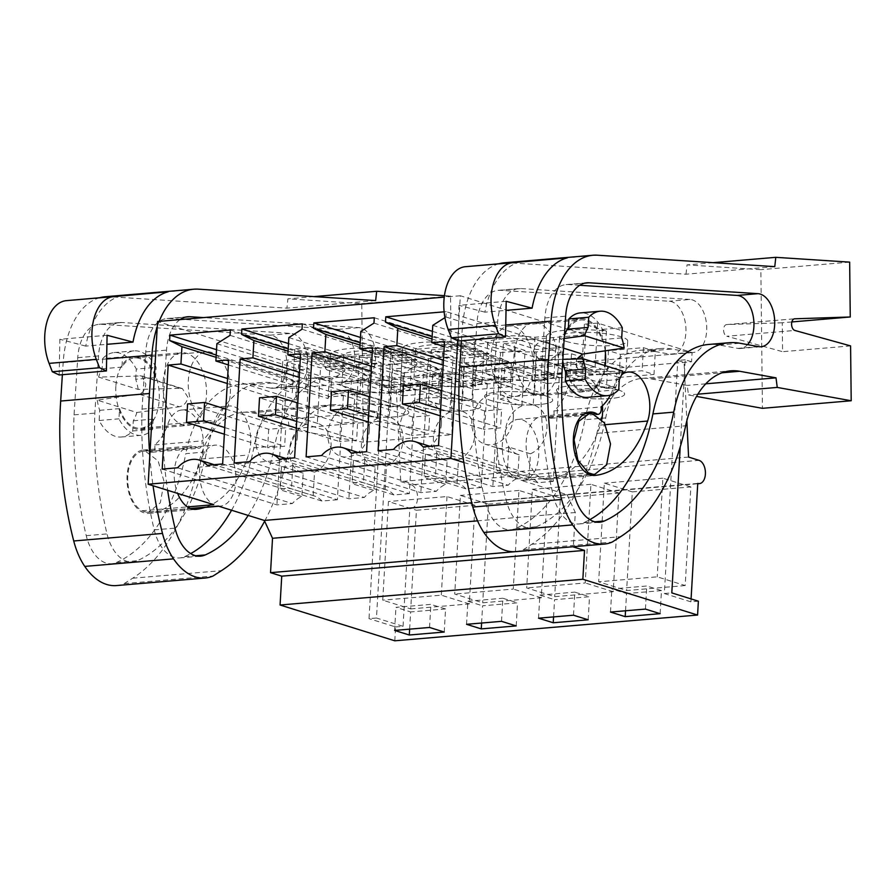 <?xml version="1.0" encoding="UTF-8"?>
<svg xmlns="http://www.w3.org/2000/svg" width="896" height="896" viewBox="0 0 896 896"><rect width="100%" height="100%" fill="white"/><g stroke="black" fill="none" stroke-linecap="round" stroke-linejoin="round"><path stroke-width="0.67" stroke-dasharray="4.48 3.36" d="M218.277 506.094A30.61 18.155 85.1 0 0 220.338 506.106A30.61 18.155 85.1 0 0 235.95 475.798A30.61 18.155 85.1 0 0 217.213 445.144A30.61 18.155 85.1 0 0 215.152 445.122A30.61 18.155 85.1 0 0 199.483 471.643A30.61 18.155 85.1 0 0 213.774 504.683M606.435 331.072L603.904 374.92A47.085 8.915 -176.7 0 0 543.995 380.072L546.526 336.224A47.085 8.915 -176.7 0 1 606.435 331.072L584.405 324.195L597.621 323.064L692.07 352.531L691.533 361.76L388.752 387.52L389.278 378.28L294.84 348.824L292.309 392.672L281.12 389.189L282.766 360.562L157.55 321.507M388.752 387.52L382.458 385.549L369.018 618.654L376.477 618.027L389.917 384.922L382.458 385.549M394.8 640.797L395.595 626.954L369.018 618.654M230.306 393.546A35.314 20.944 85.1 0 0 206.326 351.803A35.314 20.944 85.1 0 0 188.339 380.453A35.314 20.944 85.1 0 0 212.318 422.184A35.314 20.944 85.1 0 0 230.306 393.546M146.507 512.198L148.557 512.221L160.272 502.824L164.17 481.914L158.122 460.891L145.432 451.248A30.61 18.155 85.1 0 0 143.371 451.226A30.61 18.155 85.1 0 0 127.714 477.747A30.61 18.155 85.1 0 0 142.005 510.787L146.507 512.198L190.31 508.469M142.005 510.787L187.454 506.923M589.422 474.522L521.058 480.334L567.078 494.693L471.778 502.79M463.848 462.493L516.555 478.934L586.578 472.976M597.621 323.064L595.101 366.923L583.901 363.429L585.547 334.813L460.331 295.747L457.733 340.76M460.331 295.747L444.27 297.114M444.931 317.632L445.95 316.982L446.253 311.651L560.986 347.435L536.435 349.518L514.741 342.754L503.406 343.717L525.101 350.482L521.898 405.922L500.214 399.157L503.406 343.717M444.136 311.83L446.253 311.651M585.547 334.813L282.766 360.562M583.901 363.429L281.12 389.189M595.101 366.923L581.874 368.043L603.904 374.92M543.995 380.072A47.085 8.915 -176.7 0 0 543.995 380.117L532.47 381.102A47.085 8.915 -176.7 0 0 472.035 386.198A47.085 8.915 -176.7 0 0 472.035 386.243L460.51 387.218A47.085 8.915 -176.7 0 0 400.064 392.314A47.085 8.915 -176.7 0 0 400.064 392.358L388.539 393.344A47.085 8.915 -176.7 0 0 328.104 398.44A47.085 8.915 -176.7 0 0 328.104 398.586L305.536 391.552L292.309 392.672M546.526 336.224A47.085 8.915 -176.7 0 0 546.526 336.269L535.002 337.243A47.085 8.915 -176.7 0 0 474.555 342.339A47.085 8.915 -176.7 0 0 474.555 342.384L463.042 343.37A47.085 8.915 -176.7 0 0 402.595 348.466L391.07 349.485A47.085 8.915 -176.7 0 0 330.635 354.592A47.085 8.915 -176.7 0 0 330.624 354.738L308.067 347.704L305.536 391.552M308.067 347.704L294.84 348.824M692.07 352.531L389.278 378.28M402.595 348.466A47.085 8.915 -176.7 0 0 402.595 348.51L400.064 392.358L402.595 348.466M439.421 369.734L427.538 366.027L392.594 369.006L391.261 392.078L426.205 389.11L438.099 392.818L439.421 369.734L404.477 372.714L392.594 369.006M583.352 357.493L571.469 353.786L536.525 356.765L535.192 379.837L570.136 376.869L582.03 380.576L583.352 357.493L548.408 360.472L536.525 356.765M494.278 347.525A34.138 6.462 -176.7 0 0 532.179 351.938A34.138 6.462 -176.7 0 0 555.755 347.155A34.138 6.462 -176.7 0 0 549.058 342.866A34.138 6.462 -176.7 0 0 511.168 338.453A34.138 6.462 -176.7 0 0 487.592 343.224A34.138 6.462 -176.7 0 0 494.278 347.525M464.554 362.88L476.448 366.587L511.392 363.619L510.059 386.702L475.115 389.67L463.221 385.963L464.554 362.88L499.498 359.912L511.392 363.619M643.429 347.67L655.323 351.378L653.99 374.461L642.096 370.742L607.152 373.722L608.485 350.638L643.429 347.67L642.096 370.742M655.323 351.378L620.379 354.346L608.485 350.638M566.25 341.398A34.138 6.462 -176.7 0 0 604.139 345.811A34.138 6.462 -176.7 0 0 627.715 341.04A34.138 6.462 -176.7 0 0 621.029 336.739A34.138 6.462 -176.7 0 0 583.128 332.326A34.138 6.462 -176.7 0 0 559.552 337.109A34.138 6.462 -176.7 0 0 566.25 341.398M405.126 355.107A34.138 6.462 -176.7 0 0 367.237 350.694A34.138 6.462 -176.7 0 0 343.661 355.466A34.138 6.462 -176.7 0 0 350.347 359.766A34.138 6.462 -176.7 0 0 388.248 364.179A34.138 6.462 -176.7 0 0 411.824 359.397A34.138 6.462 -176.7 0 0 405.126 355.107M422.318 353.64A34.138 6.462 -176.7 0 0 460.208 358.053A34.138 6.462 -176.7 0 0 483.784 353.282A34.138 6.462 -176.7 0 0 477.098 348.981A34.138 6.462 -176.7 0 0 439.197 344.579A34.138 6.462 -176.7 0 0 415.621 349.35A34.138 6.462 -176.7 0 0 422.318 353.64M688.587 457.072L400.725 481.566L396.211 386.882L389.917 384.922M395.595 626.954L403.054 626.315L376.477 618.027M697.749 483.426L409.886 507.909A11.771 6.978 85.1 0 0 411.544 508.099A11.771 6.978 85.1 0 0 417.581 497.179A11.771 6.978 85.1 0 0 411.219 484.837L699.07 460.354M698.376 601.194L690.917 601.832L691.085 598.92M403.054 626.315L409.886 507.909M410.738 608.899L469.291 603.926L474.981 505.277L416.427 510.261L410.738 608.899L382.749 600.174L388.438 501.536L416.427 510.261M488.387 504.146L546.941 499.162L541.251 597.8L482.698 602.784L454.72 594.059L460.41 495.41L488.387 504.146L482.698 602.784M560.358 498.019L618.912 493.035L613.222 591.685L554.669 596.658L526.68 587.933L532.37 489.294L560.358 498.019L554.669 596.658M685.182 585.558L626.629 590.542L598.651 581.806L657.205 576.834L685.182 585.558L690.872 486.92L632.318 491.904L626.629 590.542M567.078 494.693L575.31 512.523L573.339 546.706M575.31 512.523L477.546 520.845M180.376 388.315L182.381 388.595L187.813 397.152C186.872 402.539 184.027 405.742 179.312 406.762L138.846 394.139C143.024 392.952 145.354 389.592 145.835 384.059L141.77 375.928L98.594 377.082L138.163 389.424L180.376 388.315L139.91 375.693M138.163 389.424A35.314 20.944 85.1 0 0 135.699 379.254L155.534 377.563A35.314 20.944 85.1 0 0 134.557 357.907A35.314 20.944 85.1 0 0 121.957 367.091L122.539 356.899A42.381 25.133 85.1 0 1 133.952 350.874A42.381 25.133 85.1 0 1 156.117 367.371L136.293 369.062A42.381 25.133 85.1 0 0 114.117 352.565A42.381 25.133 85.1 0 0 102.704 358.59L122.539 356.899M97.261 400.154A35.314 20.944 85.1 0 0 99.725 410.323L99.142 420.515A42.381 25.133 85.1 0 0 121.307 437.013A42.381 25.133 85.1 0 0 132.72 430.987L133.302 420.795A35.314 20.944 85.1 0 0 136.83 412.496L97.261 400.154L138.846 394.139M119.56 408.632A35.314 20.944 85.1 0 0 140.538 428.288A35.314 20.944 85.1 0 0 153.138 419.115L152.555 429.307A42.381 25.133 85.1 0 1 141.142 435.333A42.381 25.133 85.1 0 1 118.966 418.824L119.56 408.632L99.725 410.323M136.83 412.496L179.312 406.762M691.533 361.76L685.238 359.8L680.221 446.902M521.058 480.334A30.61 18.155 85.1 0 0 523.118 480.357A30.61 18.155 85.1 0 0 538.731 450.05A30.61 18.155 85.1 0 0 519.994 419.384A30.61 18.155 85.1 0 0 517.933 419.362A30.61 18.155 85.1 0 0 502.275 445.894A30.61 18.155 85.1 0 0 516.555 478.934M491.12 354.693A35.314 20.944 85.1 0 0 515.099 396.435A35.314 20.944 85.1 0 0 533.098 367.786A35.314 20.944 85.1 0 0 509.118 326.054A35.314 20.944 85.1 0 0 491.12 354.693M216.877 343.694L331.61 379.49L344.781 371.134L345.094 365.792L320.533 367.886L298.85 361.122L287.515 362.085L309.198 368.85L306.006 424.278L284.323 417.514L287.515 362.085M230.048 335.35L344.781 371.134M228.346 364.907L330.613 396.805L331.61 379.49M228.637 359.934L343.358 395.718L330.613 396.805M222.634 463.96L337.366 499.744L343.358 395.718M337.366 499.744L321.955 501.054L207.222 465.27M306.006 424.278A25.894 20.272 107.3 0 0 289.486 449.994A25.894 20.272 107.3 0 0 302.557 472.942A25.894 20.272 107.3 0 0 303.184 473.133L301.84 496.563A26.992 21.123 -72.7 0 0 292.331 503.574L177.61 467.79M321.955 501.054A26.992 21.123 -72.7 0 0 314.07 495.858A26.992 21.123 -72.7 0 0 313.174 495.6L291.48 488.835A26.992 21.123 -72.7 0 0 280.146 489.798L301.84 496.563M162.187 469.101L276.92 504.885L292.331 503.574M227.27 383.499L282.923 400.859L276.92 504.885M227.562 378.526L295.669 399.773L282.923 400.859M216.093 357.325L296.666 382.458L295.669 399.773M216.227 355.029L284.334 376.275L296.666 382.458M216.541 349.698L284.648 370.944L284.334 376.275M230.362 330.008L345.094 365.792M284.648 370.944L309.198 368.85M288.848 337.579L403.581 373.363L416.752 365.019L417.054 359.677L392.504 361.76L370.81 354.995L359.475 355.97L381.17 362.723L377.966 418.163L356.283 411.398L359.475 355.97M302.019 329.224L416.752 365.019M300.317 358.781L402.584 390.678L403.581 373.363M300.597 353.808L415.33 389.592L402.584 390.678M294.605 457.834L409.326 493.629L415.33 389.592M409.326 493.629L393.915 494.939L279.182 459.144M377.966 418.163A25.894 20.272 107.3 0 0 361.446 443.867A25.894 20.272 107.3 0 0 374.517 466.827A25.894 20.272 107.3 0 0 375.155 467.006L373.8 490.448A26.992 21.123 -72.7 0 0 364.302 497.459L249.57 461.664M393.915 494.939A26.992 21.123 -72.7 0 0 386.03 489.731A26.992 21.123 -72.7 0 0 385.134 489.485L363.451 482.72A26.992 21.123 -72.7 0 0 352.117 483.683L373.8 490.448M234.158 462.974L348.891 498.77L364.302 497.459M299.242 377.384L354.883 394.733L348.891 498.77M299.522 372.411L367.64 393.658L354.883 394.733M288.064 351.21L368.637 376.342L367.64 393.658M288.198 348.914L356.306 370.16L368.637 376.342M288.501 343.571L356.608 364.818L356.306 370.16M302.322 323.893L417.054 359.677M356.608 364.818L381.17 362.723M360.808 331.453L475.541 367.248L488.712 358.893L489.014 353.55L464.464 355.645L442.781 348.88L431.446 349.843L453.13 356.608L449.938 412.037L428.243 405.272L431.446 349.843M373.979 323.109L488.712 358.893M372.277 352.654L474.544 384.563L475.541 367.248M372.568 347.693L487.29 383.477L474.544 384.563M366.565 451.718L481.298 487.502L487.29 383.477M481.298 487.502L465.886 488.813L351.154 453.029M449.938 412.037A25.894 20.272 107.3 0 0 433.418 437.752A25.894 20.272 107.3 0 0 446.477 460.701A25.894 20.272 107.3 0 0 447.115 460.891L445.771 484.322A26.992 21.123 -72.7 0 0 436.262 491.333L321.541 455.549M465.886 488.813A26.992 21.123 -72.7 0 0 458.002 483.616A26.992 21.123 -72.7 0 0 457.106 483.358L435.411 476.594A26.992 21.123 -72.7 0 0 424.077 477.557L445.771 484.322M306.118 456.859L420.851 492.643L436.262 491.333M371.202 371.258L426.854 388.618L420.851 492.643M371.493 366.285L439.6 387.531L426.854 388.618M360.024 345.083L440.597 370.216L439.6 387.531M360.158 342.787L428.266 364.034L440.597 370.216M360.472 337.456L428.579 358.691L428.266 364.034M374.293 317.766L489.014 353.55M428.579 358.691L453.13 356.608M432.779 325.338L547.512 361.122L560.672 352.778L560.986 347.435M445.95 316.982L560.672 352.778M444.248 346.539L546.515 378.437L547.512 361.122M444.528 341.566L559.261 377.35L546.515 378.437M438.536 445.592L553.258 481.387L559.261 377.35M553.258 481.387L537.846 482.698L423.114 446.902M521.898 405.922A25.894 20.272 107.3 0 0 505.378 431.626A25.894 20.272 107.3 0 0 518.448 454.586A25.894 20.272 107.3 0 0 519.086 454.765L517.731 478.206A26.992 21.123 -72.7 0 0 508.234 485.218L393.501 449.422M537.846 482.698A26.992 21.123 -72.7 0 0 529.962 477.49A26.992 21.123 -72.7 0 0 529.066 477.243L507.382 470.478A26.992 21.123 -72.7 0 0 496.048 471.442L517.731 478.206M378.09 450.733L492.822 486.528L508.234 485.218M443.173 365.142L498.814 382.491L492.822 486.528M443.453 360.17L511.571 381.405L498.814 382.491M431.995 338.968L512.568 364.09L511.571 381.405M432.13 336.672L500.237 357.918L512.568 364.09M432.432 331.33L500.539 352.576L500.237 357.918M500.539 352.576L525.101 350.482M584.405 324.195L581.874 368.043M543.995 380.117L546.526 336.269M535.002 337.243L532.47 381.102M472.035 386.243L474.555 342.384M463.042 343.37L460.51 387.218M388.539 393.344L391.07 349.485M328.104 398.586L330.624 354.738M427.538 366.027L426.205 389.11M404.477 372.714L403.155 395.797L391.261 392.078M403.155 395.797L438.099 392.818M571.469 353.786L570.136 376.869M548.408 360.472L547.086 383.555L535.192 379.837M547.086 383.555L582.03 380.576M546 395.942A34.138 6.462 3.3 0 1 552.698 400.243A34.138 6.462 3.3 0 1 529.11 405.014A34.138 6.462 3.3 0 1 491.221 400.602A34.138 6.462 3.3 0 1 484.523 396.312A34.138 6.462 3.3 0 1 508.11 391.541A34.138 6.462 3.3 0 1 546 395.942A34.138 6.462 -176.7 0 0 508.11 391.541A34.138 6.462 -176.7 0 0 484.523 396.312A34.138 6.462 -176.7 0 0 491.221 400.602A34.138 6.462 -176.7 0 0 529.11 405.014A34.138 6.462 -176.7 0 0 552.698 400.243A34.138 6.462 -176.7 0 0 546 395.942M476.448 366.587L475.115 389.67M499.498 359.912L498.165 382.984L510.059 386.702M498.165 382.984L463.221 385.963M620.379 354.346L619.046 377.429L607.152 373.722M619.046 377.429L653.99 374.461M617.96 389.827A34.138 6.462 3.3 0 1 624.658 394.117A34.138 6.462 3.3 0 1 601.082 398.899A34.138 6.462 3.3 0 1 563.192 394.486A34.138 6.462 3.3 0 1 556.494 390.186A34.138 6.462 3.3 0 1 580.07 385.414A34.138 6.462 3.3 0 1 617.96 389.827A34.138 6.462 -176.7 0 0 580.07 385.414A34.138 6.462 -176.7 0 0 556.494 390.186A34.138 6.462 -176.7 0 0 563.192 394.486A34.138 6.462 -176.7 0 0 601.082 398.899A34.138 6.462 -176.7 0 0 624.658 394.117A34.138 6.462 -176.7 0 0 617.96 389.827M347.29 412.854A34.138 6.462 3.3 0 1 340.603 408.554A34.138 6.462 3.3 0 1 364.179 403.782A34.138 6.462 3.3 0 1 402.069 408.195A34.138 6.462 3.3 0 1 408.766 412.485A34.138 6.462 3.3 0 1 385.19 417.256A34.138 6.462 3.3 0 1 347.29 412.854A34.138 6.462 -176.7 0 0 385.19 417.256A34.138 6.462 -176.7 0 0 408.766 412.485A34.138 6.462 -176.7 0 0 402.069 408.195A34.138 6.462 -176.7 0 0 364.179 403.782A34.138 6.462 -176.7 0 0 340.603 408.554A34.138 6.462 -176.7 0 0 347.29 412.854M474.029 402.069A34.138 6.462 3.3 0 1 480.726 406.358A34.138 6.462 3.3 0 1 457.15 411.141A34.138 6.462 3.3 0 1 419.261 406.728A34.138 6.462 3.3 0 1 412.563 402.438A34.138 6.462 3.3 0 1 436.139 397.656A34.138 6.462 3.3 0 1 474.029 402.069A34.138 6.462 -176.7 0 0 436.139 397.656A34.138 6.462 -176.7 0 0 412.563 402.438A34.138 6.462 -176.7 0 0 419.261 406.728A34.138 6.462 -176.7 0 0 457.15 411.141A34.138 6.462 -176.7 0 0 480.726 406.358A34.138 6.462 -176.7 0 0 474.029 402.069M685.238 359.8L677.779 360.427L684.074 362.398L686.851 420.739M400.725 481.566L411.219 484.837M690.917 601.832L664.339 593.533L677.779 360.427M664.339 593.533L671.798 592.906M474.981 505.277L446.992 496.552L388.438 501.536M469.291 603.926L441.302 595.19L382.749 600.174M446.992 496.552L441.302 595.19M546.941 499.162L518.963 490.437L513.274 589.075L454.72 594.059M541.251 597.8L513.274 589.075M518.963 490.437L460.41 495.41M618.912 493.035L590.923 484.31L585.234 582.949L526.68 587.933M613.222 591.685L585.234 582.949M590.923 484.31L532.37 489.294M690.872 486.92L662.894 478.195L657.205 576.834M632.318 491.904L604.341 483.168L598.651 581.806M662.894 478.195L604.341 483.168M429.554 627.458L430.886 604.374L395.942 607.342L410.626 611.934L409.64 629.149M394.61 630.426L395.942 607.342M444.237 632.038L445.57 608.955L430.886 604.374M445.57 608.955L410.626 611.934M481.6 623.022L482.597 605.808L517.541 602.84L502.846 598.248L501.514 621.331M516.208 625.912L517.541 602.84M466.57 624.31L467.902 601.227L482.597 605.808M467.902 601.227L502.846 598.248M553.571 616.907L554.557 599.682L589.501 596.714L574.818 592.133L573.485 615.216M588.168 619.797L589.501 596.714M538.541 618.184L539.874 595.101L554.557 599.682M539.874 595.101L574.818 592.133M645.445 609.09L646.778 586.006L611.834 588.986L626.528 593.566L625.531 610.781M610.501 612.058L611.834 588.986M660.139 613.67L661.472 590.598L646.778 586.006M661.472 590.598L626.528 593.566M102.704 358.59L102.122 368.782A35.314 20.944 85.1 0 0 98.594 377.082M135.699 379.254L136.293 369.062M155.534 377.563L156.117 367.371M102.122 368.782L121.957 367.091M133.302 420.795L153.138 419.115M622.832 371.157L579.656 372.31L575.59 364.168L576.867 358.982M565.891 370.675A35.314 20.944 85.1 0 0 586.88 390.32A35.314 20.944 85.1 0 0 599.48 381.147L619.304 379.456M563.27 359.341L539.056 359.643L533.613 351.075C534.565 345.699 537.398 342.496 542.125 341.477L563.573 348.174M564.48 338.453L542.125 341.477M621.701 337.915L601.866 339.606A35.314 20.944 85.1 0 0 580.888 319.95A35.314 20.944 85.1 0 0 568.288 329.123M313.174 495.6L314.518 472.17A25.894 20.272 107.3 0 0 331.038 446.454A25.894 20.272 107.3 0 0 317.979 423.506A25.894 20.272 107.3 0 0 317.341 423.315L320.533 367.886M314.518 472.17L292.835 465.405L291.48 488.835M303.184 473.133L281.501 466.368A25.894 20.272 -72.7 0 0 292.835 465.405M281.501 466.368L280.146 489.798M317.341 423.315L295.646 416.55L298.85 361.122M295.646 416.55A25.894 20.272 -72.7 0 0 284.323 417.514M385.134 489.485L386.49 466.043A25.894 20.272 107.3 0 0 403.01 440.339A25.894 20.272 107.3 0 0 389.939 417.379A25.894 20.272 107.3 0 0 389.301 417.2L392.504 361.76M386.49 466.043L364.795 459.278L363.451 482.72M375.155 467.006L353.472 460.242A25.894 20.272 -72.7 0 0 364.795 459.278M353.472 460.242L352.117 483.683M389.301 417.2L367.618 410.435L370.81 354.995M367.618 410.435A25.894 20.272 -72.7 0 0 356.283 411.398M457.106 483.358L458.45 459.928A25.894 20.272 107.3 0 0 474.97 434.213A25.894 20.272 107.3 0 0 461.91 411.264A25.894 20.272 107.3 0 0 461.272 411.074L464.464 355.645M458.45 459.928L436.766 453.163L435.411 476.594M447.115 460.891L425.432 454.126A25.894 20.272 -72.7 0 0 436.766 453.163M425.432 454.126L424.077 477.557M461.272 411.074L439.578 404.309L442.781 348.88M439.578 404.309A25.894 20.272 -72.7 0 0 428.243 405.272M529.066 477.243L530.421 453.802A25.894 20.272 107.3 0 0 546.941 428.098A25.894 20.272 107.3 0 0 533.87 405.138A25.894 20.272 107.3 0 0 533.232 404.958L536.435 349.518M530.421 453.802L508.726 447.037L507.382 470.478M519.086 454.765L497.392 448A25.894 20.272 -72.7 0 0 508.726 447.037M497.392 448L496.048 471.442M533.232 404.958L511.549 398.194L514.741 342.754M511.549 398.194A25.894 20.272 -72.7 0 0 500.214 399.157M99.142 420.515L118.966 418.824M132.72 430.987L152.555 429.307M599.48 381.147L598.886 391.339L618.722 389.648M587.474 397.365A42.381 25.133 85.1 0 0 598.886 391.339M601.866 339.606L602.459 329.403A42.381 25.133 85.1 0 0 580.294 312.906M602.459 329.403L622.294 327.723M297.461 435.982A25.894 20.272 -72.7 0 0 284.39 413.022A25.894 20.272 -72.7 0 0 255.909 439.522A25.894 20.272 -72.7 0 0 268.968 462.47A25.894 20.272 -72.7 0 0 297.461 435.982M369.421 429.867A25.894 20.272 -72.7 0 0 356.362 406.907A25.894 20.272 -72.7 0 0 327.869 433.395A25.894 20.272 -72.7 0 0 340.939 456.355A25.894 20.272 -72.7 0 0 369.421 429.867M441.392 423.741A25.894 20.272 -72.7 0 0 428.322 400.781A25.894 20.272 -72.7 0 0 399.84 427.28A25.894 20.272 -72.7 0 0 412.899 450.229A25.894 20.272 -72.7 0 0 441.392 423.741M513.352 417.614A25.894 20.272 -72.7 0 0 500.293 394.666A25.894 20.272 -72.7 0 0 471.8 421.154A25.894 20.272 -72.7 0 0 484.87 444.114A25.894 20.272 -72.7 0 0 513.352 417.614M403.469 383.958A34.138 6.462 3.3 0 1 410.155 388.248A34.138 6.462 3.3 0 1 400.781 392.112L399.986 405.966A34.138 6.462 3.3 0 1 390.544 406.773L391.339 392.918C374.662 393.299 360.45 391.866 348.69 388.618A34.138 6.462 3.3 0 1 341.992 384.317A34.138 6.462 3.3 0 1 351.366 380.453L350.571 394.307A34.138 6.462 3.3 0 1 360.013 393.501L360.819 379.646C377.496 379.266 391.709 380.699 403.469 383.958M360.819 379.646L400.781 392.112M391.339 392.918L351.366 380.453M390.544 406.773L350.571 394.307M360.013 393.501L399.986 405.966M475.429 377.832A34.138 6.462 3.3 0 1 482.126 382.133A34.138 6.462 3.3 0 1 472.752 385.997L471.946 399.84A34.138 6.462 3.3 0 1 462.504 400.646L463.299 386.803C446.622 387.184 432.41 385.75 420.65 382.491A34.138 6.462 3.3 0 1 413.963 378.202A34.138 6.462 3.3 0 1 423.338 374.338L422.542 388.181A34.138 6.462 3.3 0 1 431.984 387.374L432.779 373.531C449.456 373.15 463.669 374.584 475.429 377.832M432.779 373.531L472.752 385.997M463.299 386.803L423.338 374.338M462.504 400.646L422.542 388.181M431.984 387.374L471.946 399.84M547.4 371.717A34.138 6.462 3.3 0 1 554.086 376.006A34.138 6.462 3.3 0 1 544.712 379.87L543.917 393.725A34.138 6.462 3.3 0 1 534.475 394.531L535.27 380.677C518.594 381.058 504.381 379.624 492.621 376.376A34.138 6.462 3.3 0 1 485.923 372.075A34.138 6.462 3.3 0 1 495.298 368.211L494.502 382.054A34.138 6.462 3.3 0 1 503.944 381.259L504.75 367.405C521.427 367.024 535.64 368.458 547.4 371.717M504.75 367.405L544.712 379.87M535.27 380.677L495.298 368.211M534.475 394.531L494.502 382.054M503.944 381.259L543.917 393.725M619.36 365.59A34.138 6.462 3.3 0 1 626.058 369.891A34.138 6.462 3.3 0 1 616.683 373.755L615.877 387.598A34.138 6.462 3.3 0 1 606.435 388.405L607.23 374.562C590.554 374.942 576.341 373.509 564.581 370.25A34.138 6.462 3.3 0 1 557.894 365.96A34.138 6.462 3.3 0 1 567.269 362.085L566.474 375.939A34.138 6.462 3.3 0 1 575.915 375.133L576.71 361.29C593.387 360.909 607.6 362.342 619.36 365.59M576.71 361.29L616.683 373.755M607.23 374.562L567.269 362.085M606.435 388.405L566.474 375.939M575.915 375.133L615.877 387.598M268.71 429.24L267.646 447.709L284.648 446.264L285.712 427.795L268.71 429.24L187.566 403.928M224.347 434.202L267.646 447.709M224.728 427.571L284.648 446.264M225.803 409.102L285.712 427.795M340.682 423.125L339.618 441.582L356.619 440.138L357.683 421.669L340.682 423.125L259.526 397.813M296.318 428.075L339.618 441.582M296.699 421.445L356.619 440.138M297.763 402.987L357.683 421.669M412.642 416.998L411.578 435.467L428.579 434.022L429.643 415.554L412.642 416.998L331.498 391.686M368.278 421.96L411.578 435.467M368.659 415.33L428.579 434.022M369.723 396.861L429.643 415.554M484.613 410.883L483.549 429.341L500.55 427.896L501.614 409.427L484.613 410.883L403.458 385.571M440.25 415.834L483.549 429.341M440.63 409.203L500.55 427.896M441.694 390.746L501.614 409.427M159.186 321.362A82.398 48.866 85.1 0 0 157.248 326.693M375.659 300.586L286.888 308.146L109.435 296.699A82.398 48.866 85.1 0 0 105.09 296.744M99.837 297.685A82.398 48.866 85.1 0 0 63.157 362.645L62.373 374.696M121.027 295.803A82.398 48.866 85.1 0 0 85.77 346.114L106.915 344.322M444.45 295.68L450.542 296.072L451.147 350.93L383.152 356.709L383.477 385.638L327.723 370.182L395.718 364.392L451.472 379.859L452.088 434.706L363.306 442.266L361.76 303.621L287.907 298.838L286.888 308.146M149.8 455.762A270.749 160.574 85.1 0 0 153.048 485.744M264.634 521.192A211.893 125.664 85.1 0 0 286.541 459.738A94.17 55.854 85.1 0 1 331.654 404.79A94.17 55.854 85.1 0 1 340.558 405.216L376.902 411.79L378.134 421.366L452.088 434.706M327.723 370.182A5.891 3.494 85.1 0 1 324.475 364.045A5.891 3.494 85.1 0 1 327.488 358.523A5.891 3.494 85.1 0 1 327.589 358.512L395.595 352.733A5.891 3.494 85.1 0 0 395.483 352.744A5.891 3.494 85.1 0 0 392.47 358.266A5.891 3.494 85.1 0 0 395.718 364.392M395.595 352.733L451.147 350.93M231.571 510.238A189.134 112.168 85.1 0 0 253.803 447.866A114.565 67.939 85.1 0 1 309.232 378.437A114.565 67.939 85.1 0 1 320.051 378.963L340.827 377.194A114.565 67.939 85.1 0 0 330.008 376.667A114.565 67.939 85.1 0 0 274.579 446.096A189.134 112.168 85.1 0 1 248.17 515.413M180.085 319.592A41.731 24.752 85.1 0 0 166.533 350.123L162.826 407.333A270.749 160.574 85.1 0 0 167.642 490.291M340.827 377.194L359.464 380.565A26.622 15.792 85.1 0 0 361.973 380.688A26.622 15.792 85.1 0 0 375.581 354.928A26.622 15.792 85.1 0 0 359.979 327.757A26.622 15.792 85.1 0 0 358.87 327.611L203.482 317.598M116.424 585.57A69.362 41.138 85.1 0 0 124.242 583.598L132.675 578.211A211.893 125.664 85.1 0 0 197.758 467.286A94.17 55.854 85.1 0 1 242.883 412.339A94.17 55.854 85.1 0 1 251.776 412.765L288.131 419.339L289.352 428.926L363.306 442.266M270.088 335.171L101.192 324.274A41.731 24.752 85.1 0 0 98.986 324.296A41.731 24.752 85.1 0 0 77.75 357.672L74.043 414.882A270.749 160.574 85.1 0 0 86.251 535.685A40.141 23.8 85.1 0 0 111.765 563.718A40.141 23.8 85.1 0 0 116.469 562.486A189.134 112.168 85.1 0 0 185.808 453.645L206.584 451.875A189.134 112.168 85.1 0 1 137.245 560.728A40.141 23.8 85.1 0 1 132.541 561.949A40.141 23.8 85.1 0 1 107.027 533.915A270.749 160.574 85.1 0 1 94.83 413.112L98.526 355.914A41.731 24.752 85.1 0 1 119.762 322.538A41.731 24.752 85.1 0 1 121.968 322.515L290.864 333.402A26.622 15.792 85.1 0 1 291.973 333.536A26.622 15.792 85.1 0 1 307.586 360.707A26.622 15.792 85.1 0 1 293.978 386.467A26.622 15.792 85.1 0 1 291.458 386.344L270.682 388.114A26.622 15.792 85.1 0 0 273.202 388.237A26.622 15.792 85.1 0 0 286.798 362.477A26.622 15.792 85.1 0 0 271.197 335.306A26.622 15.792 85.1 0 0 270.088 335.171L290.864 333.402M270.682 388.114L252.056 384.742A114.565 67.939 85.1 0 0 241.226 384.227A114.565 67.939 85.1 0 0 185.808 453.645M107.083 335.261L59.864 339.282L59.192 374.976M85.77 346.114L59.864 339.282M450.542 296.072L361.76 303.621M451.472 379.859L383.477 385.638M313.992 296.61L287.907 298.838M124.242 583.598L213.024 576.038M376.902 411.79L288.131 419.339M378.134 421.366L289.352 428.926M327.589 358.512L383.152 356.709M180.622 319.234L169.187 318.494A41.731 24.752 85.1 0 0 166.992 318.517A41.731 24.752 85.1 0 0 145.757 351.893L142.05 409.102A270.749 160.574 85.1 0 0 154.246 529.894A40.141 23.8 85.1 0 0 179.76 557.928A40.141 23.8 85.1 0 0 184.464 556.707A189.134 112.168 85.1 0 0 190.702 553.582M142.05 409.102L162.826 407.333M320.051 378.963L338.677 382.334A26.622 15.792 85.1 0 0 341.197 382.458A26.622 15.792 85.1 0 0 354.805 356.698A26.622 15.792 85.1 0 0 339.203 329.515A26.622 15.792 85.1 0 0 338.094 329.381L182.706 319.368M74.043 414.882L94.83 413.112M252.056 384.742L272.832 382.984A114.565 67.939 85.1 0 0 262.002 382.458A114.565 67.939 85.1 0 0 206.584 451.875M272.832 382.984L291.458 386.344M149.878 451.427A31.786 18.85 85.1 0 0 143.27 450.05A31.786 18.85 85.1 0 0 127.008 477.781A31.786 18.85 85.1 0 0 142.061 512.019A31.786 18.85 85.1 0 0 148.658 513.386A31.786 18.85 85.1 0 0 148.971 513.363A120.814 71.646 85.1 0 0 201.298 459.021A31.786 18.85 85.1 0 0 200.043 425.891A31.786 18.85 85.1 0 0 181.832 410.01A31.786 18.85 85.1 0 0 167.754 424.334A57.243 33.947 85.1 0 1 154.706 444.909A5.891 3.494 85.1 0 1 151.906 452.256A5.891 3.494 85.1 0 1 149.878 451.427L197.098 447.406A31.786 18.85 85.1 0 0 190.501 446.029A31.786 18.85 85.1 0 0 177.643 493.416M197.098 447.406A5.891 3.494 85.1 0 0 199.125 448.235A5.891 3.494 85.1 0 0 201.936 440.899A57.243 33.947 85.1 0 0 214.973 420.314A31.786 18.85 85.1 0 1 229.051 405.989A31.786 18.85 85.1 0 1 247.262 421.87A31.786 18.85 85.1 0 1 248.517 455A120.814 71.646 85.1 0 1 204.904 507.427M163.083 382.323A36.49 21.638 85.1 0 0 187.858 425.443A36.49 21.638 85.1 0 0 206.45 395.853A36.49 21.638 85.1 0 0 181.675 352.722A36.49 21.638 85.1 0 0 163.083 382.323M115.864 386.333A36.49 21.638 85.1 0 0 140.638 429.464A36.49 21.638 85.1 0 0 159.23 399.862A36.49 21.638 85.1 0 0 134.456 356.742A36.49 21.638 85.1 0 0 115.864 386.333M154.706 444.909L201.936 440.899M774.771 266.638L686 274.198L508.558 262.752A82.398 48.866 85.1 0 0 504.202 262.797M498.949 263.738A82.398 48.866 85.1 0 0 462.269 328.698L461.496 340.749M520.139 261.856A82.398 48.866 85.1 0 0 484.882 312.166L506.027 310.374M686 274.198L687.019 264.891L760.872 269.674L762.429 408.318M515.547 551.622A69.362 41.138 85.1 0 0 523.365 549.651L531.787 544.264A211.893 125.664 85.1 0 0 596.87 433.339A94.17 55.854 85.1 0 1 641.995 378.392A94.17 55.854 85.1 0 1 650.888 378.818L687.243 385.392L688.475 394.968L696.528 396.424M584.92 419.698A114.565 67.939 85.1 0 1 640.338 350.269A114.565 67.939 85.1 0 1 651.168 350.795L669.794 354.166A26.622 15.792 85.1 0 0 672.314 354.29A26.622 15.792 85.1 0 0 685.922 328.53A26.622 15.792 85.1 0 0 670.32 301.358A26.622 15.792 85.1 0 0 669.211 301.224L500.304 290.326A41.731 24.752 85.1 0 0 498.098 290.349A41.731 24.752 85.1 0 0 476.862 323.725L473.166 380.934A270.749 160.574 85.1 0 0 485.363 501.738A40.141 23.8 85.1 0 0 510.877 529.771A40.141 23.8 85.1 0 0 515.581 528.539A189.134 112.168 85.1 0 0 584.92 419.698L600.981 418.331M506.195 301.314L458.976 305.334L458.304 341.018M484.882 312.166L458.976 305.334M849.654 262.125L760.872 269.674M791.84 321.944L782.264 322.762L782.589 351.691L726.835 336.235L794.842 330.445M850.584 345.901L782.589 351.691M713.104 262.662L687.019 264.891M523.365 549.651L612.136 542.091M705.802 383.813L687.243 385.392M697.872 394.173L688.475 394.968M782.264 322.762L726.712 324.565A5.891 3.494 85.1 0 0 726.6 324.576A5.891 3.494 85.1 0 0 723.587 330.098A5.891 3.494 85.1 0 0 726.835 336.235M747.566 344.624A26.622 15.792 85.1 0 1 740.309 348.499A26.622 15.792 85.1 0 1 737.8 348.387L719.163 345.016A114.565 67.939 85.1 0 0 708.344 344.49M579.746 285.286L568.31 284.547A41.731 24.752 85.1 0 0 566.104 284.57A41.731 24.752 85.1 0 0 544.869 317.946L541.162 375.155A270.749 160.574 85.1 0 0 553.37 495.947A40.141 23.8 85.1 0 0 578.872 523.981A40.141 23.8 85.1 0 0 583.576 522.76A189.134 112.168 85.1 0 0 589.814 519.635M541.162 375.155L561.938 373.386M689.987 299.454L521.08 288.568A41.731 24.752 85.1 0 0 518.885 288.59A41.731 24.752 85.1 0 0 497.65 321.966L493.942 379.165A270.749 160.574 85.1 0 0 506.139 499.968A40.141 23.8 85.1 0 0 531.653 528.002A40.141 23.8 85.1 0 0 536.357 526.781A189.134 112.168 85.1 0 0 605.696 417.928A114.565 67.939 85.1 0 1 661.125 348.51A114.565 67.939 85.1 0 1 671.944 349.037L690.57 352.397A26.622 15.792 85.1 0 0 693.09 352.52A26.622 15.792 85.1 0 0 706.698 326.76A26.622 15.792 85.1 0 0 691.096 299.589A26.622 15.792 85.1 0 0 689.987 299.454L669.211 301.224M473.166 380.934L493.942 379.165M610.4 395.08A57.243 33.947 85.1 0 0 614.085 386.366A31.786 18.85 85.1 0 1 621.622 374.707M564.357 336.067A36.49 21.638 85.1 0 0 562.195 348.376A36.49 21.638 85.1 0 0 562.755 360.741M565.79 372.546A36.49 21.638 85.1 0 0 586.981 391.496A36.49 21.638 85.1 0 0 605.226 365.669M605.192 350.84A36.49 21.638 85.1 0 0 580.787 318.774A36.49 21.638 85.1 0 0 568.4 327.253M514.976 352.386A36.49 21.638 85.1 0 0 539.75 395.517A36.49 21.638 85.1 0 0 558.354 365.915A36.49 21.638 85.1 0 0 533.568 322.795A36.49 21.638 85.1 0 0 514.976 352.386M601.866 419.317A31.786 18.85 85.1 0 1 600.41 425.074A120.814 71.646 85.1 0 1 548.094 479.405A31.786 18.85 85.1 0 1 547.781 479.438A31.786 18.85 85.1 0 1 541.173 478.072A31.786 18.85 85.1 0 1 526.12 443.834A31.786 18.85 85.1 0 1 542.394 416.102A31.786 18.85 85.1 0 1 548.99 417.469A5.891 3.494 85.1 0 0 551.018 418.309A5.891 3.494 85.1 0 0 553.829 410.962A57.243 33.947 85.1 0 0 566.866 390.387L614.085 386.366M602.392 405.787A31.786 18.85 85.1 0 0 580.944 376.062A31.786 18.85 85.1 0 0 566.866 390.387M548.99 417.469L593.757 413.672M553.829 410.962L601.048 406.952M541.061 359.923L581.515 372.546M63.157 362.645L106.635 358.949M109.435 296.699L198.218 289.15M132.675 578.211L221.446 570.651M197.758 467.286L286.541 459.738M251.776 412.765L340.558 405.216M253.803 447.866L274.579 446.096M184.464 556.707L195.698 555.755M154.246 529.894L175.022 528.136M145.757 351.893L166.533 350.123M169.187 318.494L185.584 317.094M338.094 329.381L358.87 327.611M338.677 382.334L359.464 380.565M101.192 324.274L121.968 322.515M77.75 357.672L98.526 355.914M86.251 535.685L107.027 533.915M116.469 562.486L137.245 560.728M148.971 513.363L195.574 509.398M167.754 424.334L214.973 420.314M201.298 459.021L248.517 455M462.269 328.698L505.747 325.002M508.558 262.752L597.33 255.203M531.787 544.264L620.57 536.704M596.87 433.339L685.653 425.79M650.888 378.818L722.075 372.77M726.712 324.565L794.494 318.808M719.163 345.016L739.939 343.246M583.576 522.76L594.821 521.808M553.37 495.947L574.146 494.178M544.869 317.946L565.645 316.176M568.31 284.547L584.707 283.147M737.8 348.387L758.576 346.618M500.304 290.326L521.08 288.568M476.862 323.725L497.65 321.966M485.363 501.738L506.139 499.968M515.581 528.539L536.357 526.781M602.045 418.242L605.696 417.928M651.168 350.795L671.944 349.037M690.57 352.397L669.794 354.166M548.094 479.405L594.686 475.451M600.41 425.074L605.438 424.648M148.557 512.221L190.725 508.626M218.77 506.24L220.338 506.106M143.371 451.226L215.152 445.122M134.557 357.907L206.326 351.803M140.538 428.288L212.318 422.184M523.118 480.357L589.837 474.678M517.933 419.362L584.651 413.694M314.07 495.858L214.133 464.688M386.03 489.731L286.093 458.562M458.002 483.616L358.064 452.435M529.962 477.49L430.024 446.32M472.035 386.198L474.555 342.339M328.104 398.44L330.635 354.592M554.086 376.006L555.755 347.155M485.923 372.075L487.592 343.224M626.058 369.891L627.715 341.04M557.894 365.96L559.552 337.109M341.992 384.317L343.661 355.466M410.155 388.248L411.824 359.397M482.126 382.133L483.784 353.282M413.963 378.202L415.621 349.35M411.544 508.099L697.726 483.762M182.381 388.595L141.77 375.928M515.099 396.435L586.88 390.32M509.118 326.054L580.888 319.95M114.117 352.565L133.952 350.874M121.307 437.013L141.142 435.333M539.056 359.643L579.656 372.31M317.979 423.506L284.39 413.022M302.557 472.942L268.968 462.47M389.939 417.379L356.362 406.907M374.517 466.827L340.939 456.355M461.91 411.264L428.322 400.781M446.477 460.701L412.899 450.229M533.87 405.138L500.293 394.666M518.448 454.586L484.87 444.114M242.883 412.339L331.654 404.79M327.488 358.523L395.483 352.744M309.232 378.437L330.008 376.667M179.76 557.928L200.536 556.158M166.992 318.517L187.768 316.747M341.197 382.458L361.973 380.688M98.986 324.296L119.762 322.538M111.765 563.718L132.541 561.949M241.226 384.227L262.002 382.458M273.202 388.237L293.978 386.467M148.658 513.386L195.888 509.376M143.27 450.05L190.501 446.029M151.906 452.256L199.125 448.235M181.832 410.01L229.051 405.989M140.638 429.464L187.858 425.443M134.456 356.742L181.675 352.722M641.995 378.392L730.766 370.832M726.6 324.576L794.595 318.797M578.872 523.981L599.659 522.211M566.104 284.57L586.88 282.8M740.309 348.499L761.085 346.741M498.098 290.349L518.885 288.59M510.877 529.771L531.653 528.002M640.338 350.269L661.125 348.51M672.314 354.29L693.09 352.52M547.781 479.438L595 475.429M542.394 416.102L589.613 412.082M551.018 418.309L595.885 414.49M580.944 376.062L628.163 372.042M539.75 395.517L586.981 391.496M533.568 322.795L580.787 318.774"/><path stroke-width="1.34" d="M444.27 297.114L157.55 321.507L148.165 484.221L213.774 504.683L187.454 506.923M573.339 546.706L270.536 572.667L281.736 576.162L280.067 605.013L394.8 640.797L697.581 615.048L698.376 601.194L671.798 592.906L680.221 446.902M270.536 572.667L272.518 538.283L264.298 520.442L218.277 506.094L190.31 508.469M457.733 340.76L450.946 458.461L148.165 484.221M471.778 502.79L264.298 520.442M589.422 474.522L594.899 474.253L606.603 464.856L610.512 443.946L604.453 422.923L591.774 413.28L589.714 413.258L578.738 421.322L574.045 439.768L577.83 460.074L588.336 472.83L592.838 474.23M586.578 472.976L588.336 472.83M450.946 458.461L463.848 462.493M216.877 343.694L230.048 335.35L230.362 330.008L169.915 335.149L169.613 340.491L181.933 346.674L180.936 363.989L168.19 365.075L162.187 469.101L177.61 467.79A26.992 21.123 107.3 0 1 199.338 460.062A26.992 21.123 107.3 0 1 207.222 465.27L222.634 463.96L228.637 359.934L215.88 361.01L216.877 343.694M288.848 337.579L302.019 329.224L302.322 323.893L241.875 329.034L241.573 334.376L253.904 340.547L252.907 357.862L240.15 358.949L234.158 462.974L249.57 461.664A26.992 21.123 107.3 0 1 271.298 453.947A26.992 21.123 107.3 0 1 279.182 459.144L294.605 457.834L300.597 353.808L287.851 354.894L288.848 337.579M360.808 331.453L373.979 323.109L374.293 317.766L313.846 322.907L313.533 328.25L325.864 334.432L324.867 351.747L312.122 352.834L306.118 456.859L321.541 455.549A26.992 21.123 107.3 0 1 343.269 447.821A26.992 21.123 107.3 0 1 351.154 453.029L366.565 451.718L372.568 347.693L359.811 348.768L360.808 331.453M444.136 311.83L385.806 316.792L385.504 322.123L397.835 328.306L396.838 345.621L384.082 346.707L378.09 450.733L393.501 449.422A26.992 21.123 107.3 0 1 415.229 441.706A26.992 21.123 107.3 0 1 423.114 446.902L438.536 445.592L444.528 341.566L431.782 342.653L432.779 325.338L444.931 317.632M691.085 598.92L697.749 483.426A11.771 6.978 85.1 0 0 699.406 483.616A11.771 6.978 85.1 0 0 705.432 472.685A11.771 6.978 85.1 0 0 699.07 460.354L688.587 457.072L686.851 420.739M573.317 546.918L584.517 550.402L582.848 579.253L697.581 615.048M582.848 579.253L280.067 605.013M409.293 635.006L394.61 630.426L429.554 627.458L444.237 632.038L409.293 635.006L409.64 629.149M481.264 628.891L466.57 624.31L501.514 621.331L516.208 625.912L481.264 628.891L481.6 623.022M553.224 622.765L538.541 618.184L573.485 615.216L588.168 619.797L553.224 622.765L553.571 616.907M625.195 616.65L610.501 612.058L645.445 609.09L660.139 613.67L625.195 616.65L625.531 610.781M584.517 550.402L281.736 576.162M477.546 520.845L272.518 538.283M215.88 361.01L228.346 364.907M168.19 365.075L227.27 383.499M180.936 363.989L227.562 378.526M181.933 346.674L216.093 357.325M169.613 340.491L216.227 355.029M169.915 335.149L216.541 349.698M287.851 354.894L300.317 358.781M240.15 358.949L299.242 377.384M252.907 357.862L299.522 372.411M253.904 340.547L288.064 351.21M241.573 334.376L288.198 348.914M241.875 329.034L288.501 343.571M359.811 348.768L372.277 352.654M312.122 352.834L371.202 371.258M324.867 351.747L371.493 366.285M325.864 334.432L360.024 345.083M313.533 328.25L360.158 342.787M313.846 322.907L360.472 337.456M431.782 342.653L444.248 346.539M384.082 346.707L443.173 365.142M396.838 345.621L443.453 360.17M397.835 328.306L431.995 338.968M385.504 322.123L432.13 336.672M385.806 316.792L432.432 331.33M583.262 358.814A35.314 20.944 85.1 0 0 585.726 368.984L565.891 370.675L565.309 380.867L585.144 379.176A42.381 25.133 85.1 0 0 607.309 395.674A42.381 25.133 85.1 0 0 618.722 389.648L619.304 379.456A35.314 20.944 85.1 0 0 622.832 371.157L583.262 358.814L562.845 359.352M584.595 335.742L624.165 348.085A35.314 20.944 85.1 0 0 621.701 337.915L622.294 327.723A42.381 25.133 85.1 0 0 600.118 311.226L580.294 312.906A42.381 25.133 85.1 0 0 568.882 318.931L568.288 329.123L588.123 327.443A35.314 20.944 85.1 0 0 584.595 335.742L564.2 338.486M624.165 348.085L582.579 354.099L576.867 358.982M565.309 380.867A42.381 25.133 85.1 0 0 587.474 397.365L607.309 395.674M600.118 311.226A42.381 25.133 85.1 0 0 588.717 317.251L588.123 327.443M585.144 379.176L585.726 368.984M568.882 318.931L588.717 317.251M187.566 403.928L186.502 422.397L203.504 420.952L204.568 402.483L187.566 403.928M186.502 422.397L224.347 434.202M203.504 420.952L224.728 427.571M204.568 402.483L225.803 409.102M259.526 397.813L258.462 416.27L275.464 414.826L276.528 396.357L259.526 397.813M258.462 416.27L296.318 428.075M275.464 414.826L296.699 421.445M276.528 396.357L297.763 402.987M331.498 391.686L330.434 410.155L347.435 408.71L348.499 390.242L331.498 391.686M330.434 410.155L368.278 421.96M347.435 408.71L368.659 415.33M348.499 390.242L369.723 396.861M403.458 385.571L402.394 404.029L419.395 402.584L420.459 384.115L403.458 385.571M402.394 404.029L440.25 415.834M419.395 402.584L440.63 409.203M420.459 384.115L441.694 390.746M444.45 295.68L376.678 291.278L375.659 300.586L198.218 289.15A82.398 48.866 85.1 0 0 193.861 289.195A82.398 48.866 85.1 0 0 159.186 321.362M157.248 326.693A82.398 48.866 85.1 0 0 151.928 355.096L149.442 393.501A270.749 160.574 85.1 0 0 149.8 455.762M193.861 289.195L105.09 296.744A82.398 48.866 85.1 0 0 99.837 297.685M106.411 370.955L59.192 374.976L52.315 371.75L49.09 363.384A42.381 25.133 85.1 0 1 66.349 300.653L168.246 291.782A82.398 48.866 85.1 0 0 132.989 342.104L107.083 335.261L106.411 370.955L99.546 367.741L96.309 359.363A42.381 25.133 85.1 0 1 113.568 296.632L168.246 291.782M106.915 344.322L132.989 342.104M62.373 374.696L60.67 401.05A270.749 160.574 85.1 0 0 73.73 540.982A63.571 37.699 85.1 0 0 84.762 566.406A69.362 41.138 85.1 0 0 116.424 585.57L205.206 578.021A69.362 41.138 85.1 0 0 213.024 576.038L221.446 570.651A211.893 125.664 85.1 0 0 264.634 521.192M153.048 485.744A270.749 160.574 85.1 0 0 162.501 533.434A63.571 37.699 85.1 0 0 173.533 558.858A69.362 41.138 85.1 0 0 205.206 578.021M167.642 490.291A270.749 160.574 85.1 0 0 175.022 528.136A40.141 23.8 85.1 0 0 200.536 556.158A40.141 23.8 85.1 0 0 205.24 554.938A189.134 112.168 85.1 0 0 248.17 515.413M203.482 317.598L189.963 316.725A41.731 24.752 85.1 0 0 187.768 316.747A41.731 24.752 85.1 0 0 180.085 319.592M376.678 291.278L313.992 296.61M190.702 553.582A189.134 112.168 85.1 0 0 231.571 510.238M182.706 319.368L180.622 319.234M99.546 367.741L52.315 371.75M177.643 493.416A31.786 18.85 85.1 0 0 189.28 507.998A31.786 18.85 85.1 0 0 195.888 509.376A31.786 18.85 85.1 0 0 196.202 509.342A120.814 71.646 85.1 0 0 204.904 507.427M794.494 318.808L850.259 316.982L849.654 262.125L775.79 257.331L774.771 266.638L597.33 255.203A82.398 48.866 85.1 0 0 592.973 255.248A82.398 48.866 85.1 0 0 551.051 321.149L548.565 359.554A270.749 160.574 85.1 0 0 561.613 499.486A63.571 37.699 85.1 0 0 572.645 524.899A69.362 41.138 85.1 0 0 604.318 544.074A69.362 41.138 85.1 0 0 612.136 542.091L620.57 536.704A211.893 125.664 85.1 0 0 685.653 425.79A94.17 55.854 85.1 0 1 730.766 370.832A94.17 55.854 85.1 0 1 739.67 371.269L776.014 377.843L777.246 387.419L851.2 400.758L762.429 408.318L696.528 396.424M592.973 255.248L504.202 262.797A82.398 48.866 85.1 0 0 498.949 263.738M505.523 337.008L458.304 341.018L451.438 337.803L448.202 329.437A42.381 25.133 85.1 0 1 465.461 266.694L567.37 257.835A82.398 48.866 85.1 0 0 532.101 308.157L506.195 301.314L505.523 337.008L498.658 333.794L495.432 325.416A42.381 25.133 85.1 0 1 512.68 262.685L567.37 257.835M506.027 310.374L532.101 308.157M461.496 340.749L459.782 367.102A270.749 160.574 85.1 0 0 472.842 507.035A63.571 37.699 85.1 0 0 483.874 532.459A69.362 41.138 85.1 0 0 515.547 551.622L604.318 544.074M794.707 318.786A5.891 3.494 85.1 0 0 794.595 318.797A5.891 3.494 85.1 0 0 791.582 324.318A5.891 3.494 85.1 0 0 794.842 330.445L850.584 345.901L851.2 400.758M739.939 343.246A114.565 67.939 85.1 0 0 729.12 342.72A114.565 67.939 85.1 0 0 673.702 412.149A189.134 112.168 85.1 0 1 604.352 520.99A40.141 23.8 85.1 0 1 599.659 522.211A40.141 23.8 85.1 0 1 574.146 494.178A270.749 160.574 85.1 0 1 561.938 373.386L565.645 316.176A41.731 24.752 85.1 0 1 586.88 282.8A41.731 24.752 85.1 0 1 589.086 282.778L757.982 293.664A26.622 15.792 85.1 0 1 759.091 293.798A26.622 15.792 85.1 0 1 774.693 320.981A26.622 15.792 85.1 0 1 761.085 346.741A26.622 15.792 85.1 0 1 758.576 346.618L739.939 343.246M850.259 316.982L791.84 321.944M775.79 257.331L713.104 262.662M776.014 377.843L705.802 383.813M777.246 387.419L697.872 394.173M729.12 342.72L708.344 344.49A114.565 67.939 85.1 0 0 652.915 413.918L673.702 412.149M589.814 519.635A189.134 112.168 85.1 0 0 652.915 413.918M747.566 344.624A26.622 15.792 85.1 0 0 753.178 316.165A26.622 15.792 85.1 0 0 738.315 295.568A26.622 15.792 85.1 0 0 737.206 295.434L579.746 285.286M498.658 333.794L451.438 337.803M593.757 413.672L596.21 413.459A31.786 18.85 85.1 0 0 589.613 412.082A31.786 18.85 85.1 0 0 573.339 439.813A31.786 18.85 85.1 0 0 588.392 474.051A31.786 18.85 85.1 0 0 595 475.429A31.786 18.85 85.1 0 0 595.314 475.395A120.814 71.646 85.1 0 0 647.629 421.053A31.786 18.85 85.1 0 0 646.374 387.923A31.786 18.85 85.1 0 0 628.163 372.042A31.786 18.85 85.1 0 0 621.622 374.707M596.21 413.459A5.891 3.494 85.1 0 0 598.237 414.288A5.891 3.494 85.1 0 0 601.048 406.952A57.243 33.947 85.1 0 0 610.4 395.08M562.755 360.741A36.49 21.638 85.1 0 0 565.79 372.546M605.226 365.669A36.49 21.638 85.1 0 0 605.573 361.906A36.49 21.638 85.1 0 0 605.192 350.84M568.4 327.253A36.49 21.638 85.1 0 0 564.357 336.067M601.866 419.317A31.786 18.85 85.1 0 0 602.392 405.787M563.573 348.174L582.579 354.099M106.635 358.949L151.928 355.096M149.442 393.501L60.67 401.05M66.349 300.653L113.568 296.632M73.73 540.982L162.501 533.434M84.762 566.406L173.533 558.858M195.698 555.755L205.24 554.938M185.584 317.094L189.963 316.725M49.09 363.384L96.309 359.363M195.574 509.398L196.202 509.342M505.747 325.002L551.051 321.149M548.565 359.554L459.782 367.102M465.461 266.694L512.68 262.685M472.842 507.035L561.613 499.486M483.874 532.459L572.645 524.899M722.075 372.77L739.67 371.269M594.821 521.808L604.352 520.99M584.707 283.147L589.086 282.778M737.206 295.434L757.982 293.664M600.981 418.331L602.045 418.242M448.202 329.437L495.432 325.416M594.686 475.451L595.314 475.395M605.438 424.648L647.629 421.053M190.725 508.626L218.77 506.24M589.837 474.678L594.899 474.253M584.651 413.694L589.714 413.258M214.133 464.688L199.338 460.062M286.093 458.562L271.298 453.947M358.064 452.435L343.269 447.821M430.024 446.32L415.229 441.706M697.726 483.762L699.406 483.616M595.885 414.49L598.237 414.288"/></g></svg>
